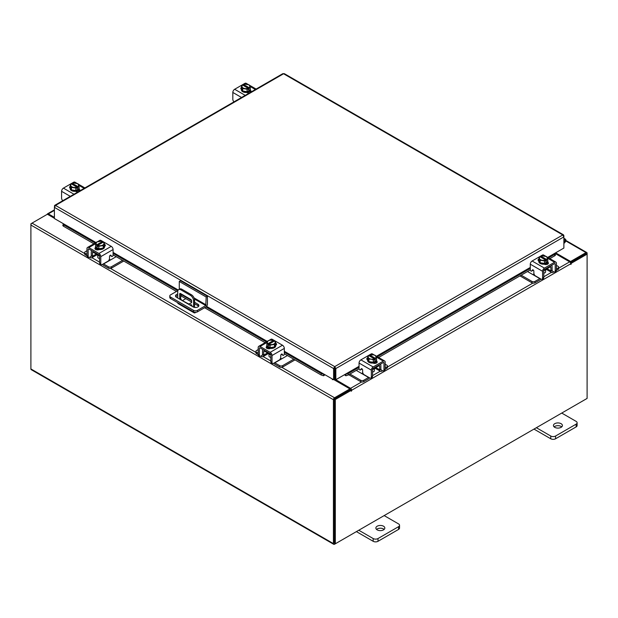 <?xml version="1.0" encoding="UTF-8"?>
<svg xmlns="http://www.w3.org/2000/svg" width="618" height="618" viewBox="0 0 618 618"><rect width="100%" height="100%" fill="white"/><g stroke="black" fill="none" stroke-linecap="round" stroke-linejoin="round"><path stroke-width="0.93" d="M563.879 240.58A1.12 0.649 -60 0 1 564.86 240.147A1.12 0.649 -60 0 1 565.045 240.371A1.12 0.649 -60 0 1 564.566 241.816L563.879 242.511M563.879 239.591A2.24 1.298 -60 0 1 565.416 239.174A2.24 1.298 -60 0 1 565.787 239.629A2.24 1.298 -60 0 1 564.837 242.519L563.879 243.484M383.515 526.204A4.488 2.588 0 0 0 378.633 525.648A4.488 2.588 0 0 0 375.86 528.035A4.488 2.588 0 0 0 377.173 529.865A4.488 2.588 0 0 0 382.063 530.429A4.488 2.588 0 0 0 384.829 528.035A4.488 2.588 0 0 0 383.515 526.204M384.149 529.41A4.488 2.588 0 0 0 383.515 528.962A4.488 2.588 0 0 0 376.547 529.41M358.788 530.236L373.179 538.548A3.407 1.97 0 0 0 378 538.548L398.548 526.683A3.407 1.97 0 0 0 399.545 525.292A3.407 1.97 0 0 0 398.548 523.902L384.157 515.59M378 538.548L378 541.298L398.548 529.433L398.548 526.683M356.401 531.611L373.179 541.298L373.179 538.548M399.545 525.292L399.545 528.042A3.407 1.97 180 0 1 398.548 529.433M378 541.298A3.407 1.97 180 0 1 373.179 541.298M179.282 289.263L179.282 281.468L180.556 280.742L207.439 296.261L207.439 304.172A2.333 1.344 120 0 1 205.794 307.03L197.497 311.82A2.796 1.615 180 0 1 193.542 311.82L170.607 298.579A2.796 1.615 180 0 1 169.788 297.436L169.788 295.968A2.796 1.615 0 0 0 170.607 297.111L193.542 310.352A2.796 1.615 0 0 0 197.497 310.352L205.794 305.562L194.431 299.004M169.788 295.968A2.796 1.615 0 0 1 170.607 294.832L177.884 290.63M207.439 296.261L206.173 296.995L205.794 305.562M179.282 281.468L206.173 296.995M191.603 302.001L181.244 296.022A3.36 1.939 0 0 0 180.719 295.775M177.721 295.566A3.36 1.939 0 0 0 175.751 296.663M198.633 306.273A3.36 1.939 0 0 0 197.899 305.632L194.593 303.724M177.721 294.098A3.36 1.939 0 0 0 175.504 295.929A3.36 1.939 0 0 0 176.485 297.297L193.14 306.914A3.36 1.939 0 0 0 196.81 307.339A3.36 1.939 0 0 0 198.88 305.539A3.36 1.939 0 0 0 197.899 304.172L194.593 302.264M191.557 300.51L181.244 294.554A3.36 1.939 0 0 0 180.719 294.307M191.989 306.25A1.12 0.649 -120 0 0 191.209 304.728A1.12 0.649 -120 0 0 190.645 304.674A1.12 0.649 -120 0 0 190.429 305.346M191.48 304.937A1.12 0.649 -120 0 0 191.951 305.763M195.968 312.268L195.226 312.7A2.333 1.344 120 0 1 194.06 312.816A2.333 1.344 120 0 1 193.581 311.843M193.581 307.131L193.581 300.835A4.488 2.588 -120 0 0 190.406 295.342L180.896 289.85A4.488 2.588 -120 0 0 178.656 289.626A4.488 2.588 -120 0 0 177.721 291.681L177.721 298.015M185.809 298.656L182.681 300.464M194.06 312.816L178.208 303.662A2.333 1.344 -60 0 1 177.729 302.689M190.406 295.342L191.425 294.755L181.908 289.263L180.896 289.85M194.593 307.409L194.593 300.248L193.581 300.835M179.714 299.166A1.112 0.641 60 0 1 179.707 299.004L179.707 293.967A1.112 0.641 60 0 1 179.931 293.457A1.112 0.641 60 0 1 180.487 293.511L190.815 299.475A1.112 0.641 60 0 1 191.603 300.835L191.603 302.666L188.529 304.249M191.603 302.604L188.845 304.017L181.144 299.985M179.707 299.004L180.719 298.417L180.719 293.643M180.719 298.417A1.112 0.641 -120 0 0 181.507 299.784M178.656 289.626L179.668 289.039A4.488 2.588 60 0 1 181.908 289.263M191.425 294.755A4.488 2.588 60 0 1 194.593 300.248M561.098 423.685A4.488 2.588 0 0 0 556.208 423.121A4.488 2.588 0 0 0 553.442 425.516A4.488 2.588 0 0 0 554.755 427.347A4.488 2.588 0 0 0 559.638 427.903A4.488 2.588 0 0 0 562.411 425.516A4.488 2.588 0 0 0 561.098 423.685M561.723 426.891A4.488 2.588 0 0 0 561.098 426.435A4.488 2.588 0 0 0 554.122 426.891M536.362 427.71L550.754 436.022A3.407 1.97 0 0 0 555.574 436.022L576.123 424.157A3.407 1.97 0 0 0 577.119 422.766A3.407 1.97 0 0 0 576.123 421.376L561.731 413.063M555.574 436.022L555.574 438.772L576.123 426.914L576.123 424.157M533.983 429.093L550.754 438.772L550.754 436.022M577.119 422.766L577.119 425.524A3.407 1.97 180 0 1 576.123 426.914M555.574 438.772A3.407 1.97 180 0 1 550.754 438.772M267.764 353.048A3.577 2.063 -0 0 0 268.73 354.068A3.577 2.063 -0 0 0 270.491 354.624M258.193 349.579L256.54 350.53A2.155 1.244 -0 0 0 255.914 351.41A2.155 1.244 -0 0 0 256.54 352.283L256.54 353.681L258.208 354.639M260.781 356.123L261.36 356.462A3.322 1.916 -120 0 0 263.021 356.625A3.322 1.916 -120 0 0 263.708 355.103L267.517 352.909M264.535 350.452L264.535 351.186L263.708 351.665L263.708 355.103M263.708 351.665A1.437 0.827 60 0 1 264.01 351.009A1.437 0.827 60 0 1 264.535 350.985M263.052 349.603A3.136 1.815 -120 0 0 262.503 350.97L262.503 354.408A1.615 0.935 60 0 1 262.171 355.149M256.54 352.283L258.193 353.241M256.54 353.681A2.155 1.244 180 0 1 255.914 352.801L255.914 351.41M280.387 358.394L281.908 358.734L274.809 362.836L279.63 365.617A2.155 1.244 -0 0 0 282.673 365.617L293.782 359.197M281.908 358.734L287.44 355.535M282.673 365.617L282.673 367.007L294.987 359.9M273.697 363.253A3.322 1.916 -120 0 0 274.809 364.226L279.63 367.007L279.63 365.617M282.673 367.007A2.155 1.244 180 0 1 279.63 367.007M264.535 351.186L270.815 354.809L270.815 361.7L272.02 362.395L272.02 355.512A2.603 1.499 -120 0 0 270.182 352.322L260.031 346.466A2.603 1.499 -120 0 0 258.733 346.335A2.603 1.499 -120 0 0 258.193 347.525L258.193 354.408L259.398 355.103L259.398 348.22A0.896 0.518 60 0 1 260.031 347.857L270.182 353.712A0.896 0.518 60 0 1 270.815 354.809M275.605 344.489A4.488 2.588 180 0 1 275.744 345.107L275.744 345.841A4.488 2.588 180 0 1 272.971 348.235A4.488 2.588 180 0 1 268.088 347.671A4.488 2.588 180 0 1 266.775 345.841L266.775 345.107A4.488 2.588 180 0 1 266.883 344.543M270.02 347.602A4.488 2.588 180 0 1 268.088 346.937A4.488 2.588 180 0 1 266.945 345.825M266.883 345.678A4.488 2.588 180 0 1 266.775 345.107M275.744 345.107A4.488 2.588 180 0 1 274.485 346.907M274.369 346.976A4.488 2.588 180 0 1 270.174 347.625M270.275 348.452A2.333 1.344 180 0 1 269.819 348.297M266.806 348.274A4.488 2.588 180 0 1 266.775 347.965L266.775 347.772M267.416 348.567A4.488 2.588 180 0 1 266.852 347.718M269.015 354.222L269.015 356.092A2.24 1.298 -0 0 0 269.672 357.011A2.24 1.298 -0 0 0 270.815 357.366M270.081 347.633L270.081 345.138L268.954 344.226L268.954 345.686L268.003 345.13L268.003 343.678L266.883 343.291L266.883 345.786L270.081 347.633A4.527 2.619 -0 0 0 270.089 347.633L274.462 346.961L275.628 344.435L275.628 341.932L274.462 344.458L270.089 345.138L270.089 347.633M274.462 346.961L274.462 344.458M273.558 341.545L273.558 340.472L270.043 340.17L268.05 340.757L266.883 343.284A4.527 2.619 180 0 1 266.883 343.284L266.883 345.786M272.075 344.543A3.932 2.271 180 0 1 268.992 344.18L274.469 341.02L275.628 341.932M274.995 343.029A3.932 2.271 180 0 1 272.468 344.481M268.003 343.678L268.042 343.631A3.932 2.271 180 0 1 267.416 341.854M273.558 340.472L268.042 343.631M268.003 345.13L268.954 344.581M267.517 341.623A3.932 2.271 180 0 1 270.043 340.17M270.437 340.109A3.932 2.271 180 0 1 273.519 340.472M274.469 341.02A3.932 2.271 180 0 1 275.095 342.797M266.489 348.011A2.518 1.452 180 0 1 266.922 347.679L267.563 347.308M270.414 348.382A2.518 1.452 180 0 1 266.922 348.343A2.518 1.452 180 0 1 266.18 347.316A2.518 1.452 180 0 1 266.852 346.327M272.02 362.395A2.24 1.298 120 0 0 272.484 363.423A2.24 1.298 120 0 0 273.604 363.307L279.158 360.101A2.24 1.298 120 0 0 280.742 357.351L280.742 355.435A1.074 0.618 -60 0 1 281.507 354.114A1.074 0.618 -60 0 1 282.04 354.06A1.074 0.618 -60 0 1 282.163 354.176L281.885 354.014M272.484 363.423L271.279 362.72A2.24 1.298 -60 0 1 270.815 361.7M281.978 354.686A1.074 0.618 -60 0 1 281.816 354.639A1.074 0.618 -60 0 1 281.692 354.523L281.437 354.16M259.398 355.103A2.24 1.298 120 0 0 259.861 356.13A2.24 1.298 120 0 0 260.981 356.022L263.708 354.446M270.182 352.322L282.48 345.223L272.337 339.359L271.14 340.047M282.48 345.223A2.603 1.499 60 0 1 284.319 348.405L284.319 353.959A1.074 0.618 -60 0 1 283.847 355.041A1.074 0.618 -60 0 1 283.021 355.335A1.074 0.618 -60 0 1 282.897 355.219L282.163 354.176M268.93 340.448L271.032 339.236A2.603 1.499 60 0 1 272.337 339.359M275.628 343.106A2.518 1.452 180 0 1 276.563 344.234A2.518 1.452 180 0 1 275.821 345.261L275.744 345.308M259.861 356.13L258.656 355.435A2.24 1.298 -60 0 1 258.193 354.408M275.613 344.489A2.518 1.452 180 0 1 276.254 344.929M544.11 270.414A3.577 2.063 0 0 0 545.879 269.857A3.577 2.063 0 0 0 546.837 268.838M521.167 275.188L531.928 281.399A2.155 1.244 0 0 0 534.972 281.399L534.972 282.789L539.792 280.008A3.322 1.916 120 0 0 540.904 279.042M539.97 278.502A1.615 0.935 -60 0 1 539.792 278.618L532.693 274.516L534.215 274.183M534.972 281.399L539.792 278.618M534.972 282.789A2.155 1.244 180 0 1 531.928 282.789L531.928 281.399M519.962 275.883L531.928 282.789M556.409 269.023L558.062 268.073A2.155 1.244 0 0 0 558.687 267.192A2.155 1.244 0 0 0 558.062 266.312L556.409 265.361M547.085 268.691L550.893 270.893L550.893 267.447L550.066 266.976L550.066 266.242M550.893 270.893A3.322 1.916 120 0 0 551.58 272.407A3.322 1.916 120 0 0 553.241 272.244L553.821 271.912M556.393 270.421L558.062 269.463L558.062 268.073M552.43 270.931A1.615 0.935 -60 0 1 552.098 270.197L552.098 266.752A3.136 1.815 120 0 0 551.55 265.385M550.066 266.775A1.437 0.827 -60 0 1 550.592 266.791A1.437 0.827 -60 0 1 550.893 267.447M558.687 267.192L558.687 268.583A2.155 1.244 180 0 1 558.062 269.463M527.509 271.526L532.693 274.516M550.893 270.236L553.62 271.804A2.24 1.298 -120 0 0 554.74 271.92A2.24 1.298 -120 0 0 555.203 270.893L556.409 270.197L556.409 263.314A2.603 1.499 120 0 0 555.868 262.125A2.603 1.499 120 0 0 554.57 262.248L544.427 268.112A2.603 1.499 120 0 0 542.581 271.294L542.581 278.177L543.786 277.482L543.786 270.599L550.066 266.976M547.718 260.325A4.488 2.588 180 0 1 547.826 260.896L547.826 261.63A4.488 2.588 180 0 1 546.513 263.461A4.488 2.588 180 0 1 541.631 264.017A4.488 2.588 180 0 1 538.857 261.63L538.857 260.896A4.488 2.588 180 0 1 538.996 260.271M547.656 261.607A4.488 2.588 180 0 1 546.513 262.727A4.488 2.588 180 0 1 544.582 263.384M544.427 263.407A4.488 2.588 180 0 1 540.232 262.758M540.117 262.696A4.488 2.588 180 0 1 538.857 260.896M547.826 260.896A4.488 2.588 180 0 1 547.718 261.46M547.826 263.562L547.826 263.755A4.488 2.588 180 0 1 547.795 264.064M544.782 264.079A2.333 1.344 180 0 1 544.327 264.241M547.749 263.507A4.488 2.588 180 0 1 547.185 264.357M543.786 273.148A2.24 1.298 0 0 0 544.929 272.793A2.24 1.298 0 0 0 545.586 271.881L545.586 270.004M547.718 261.576A4.527 2.619 0 0 0 547.718 261.569L547.718 259.073L547.718 261.569L544.52 263.423A4.527 2.619 0 0 1 544.512 263.423L544.512 260.92L540.14 260.248L540.14 262.743L544.512 263.423M540.14 260.248L538.973 257.721L538.973 260.217L540.14 262.743M547.185 257.636A3.932 2.271 180 0 1 546.559 259.421L547.718 259.073L546.551 256.547L542.171 255.867L541.044 256.261L541.044 257.335M546.598 259.467L546.598 260.92L545.648 261.468L545.648 260.016L544.52 260.92L544.52 263.423M538.973 257.714A4.527 2.619 0 0 0 538.973 257.721L540.132 256.81L545.609 259.969A3.932 2.271 180 0 1 542.527 260.332M544.558 255.952A3.932 2.271 180 0 1 547.085 257.412M545.648 260.371L546.598 260.92M546.559 259.421L541.044 256.261M542.133 260.271A3.932 2.271 180 0 1 539.607 258.811M539.506 258.587A3.932 2.271 180 0 1 540.132 256.81M541.082 256.261A3.932 2.271 180 0 1 544.164 255.891M547.749 262.117A2.518 1.452 180 0 1 548.421 263.106A2.518 1.452 180 0 1 547.687 264.133A2.518 1.452 180 0 1 544.188 264.172M533.164 269.942L531.704 271.008A1.074 0.618 60 0 1 531.58 271.117A1.074 0.618 60 0 1 531.04 271.063A1.074 0.618 60 0 1 530.283 269.749L530.283 264.187A2.603 1.499 -60 0 1 532.121 261.005L544.427 268.112M543.786 270.599A0.896 0.518 -60 0 1 544.427 269.502L554.57 263.639A0.896 0.518 -60 0 1 555.203 264.01L555.203 270.893M543.786 277.482A2.24 1.298 60 0 1 543.322 278.509L542.117 279.205A2.24 1.298 -120 0 0 542.581 278.177M543.461 255.837L542.264 255.149L532.121 261.005M542.264 255.149A2.603 1.499 -60 0 1 543.57 255.018L545.671 256.231M538.857 261.097L538.78 261.051A2.518 1.452 180 0 1 538.039 260.024A2.518 1.452 180 0 1 538.973 258.888M531.704 271.008L532.438 269.958A1.074 0.618 60 0 1 532.561 269.842A1.074 0.618 60 0 1 533.388 270.136A1.074 0.618 60 0 1 533.859 271.217L533.859 273.141A2.24 1.298 -120 0 0 535.443 275.883L540.997 279.097A2.24 1.298 -120 0 0 542.117 279.205M556.409 270.197A2.24 1.298 60 0 1 555.945 271.225L554.74 271.92M547.038 263.098L547.687 263.469A2.518 1.452 180 0 1 548.112 263.801M538.348 260.719A2.518 1.452 180 0 1 538.989 260.271M372.878 369.27A3.577 2.063 0 0 0 374.639 368.714A3.577 2.063 0 0 0 375.605 367.695M349.935 374.044L360.696 380.263A2.155 1.244 0 0 0 363.739 380.263L363.739 381.654L368.56 378.873A3.322 1.916 120 0 0 369.672 377.899M368.737 377.359A1.615 0.935 -60 0 1 368.56 377.474L361.46 373.38L362.982 373.04M363.739 380.263L368.56 377.474M363.739 381.654A2.155 1.244 180 0 1 360.696 381.654L360.696 380.263M348.73 374.74L360.696 381.654M385.176 367.888L386.822 366.93A2.155 1.244 0 0 0 387.455 366.057A2.155 1.244 0 0 0 386.822 365.176L385.176 364.226M375.852 367.555L379.661 369.749L379.661 366.312L378.834 365.833L378.834 365.099M379.661 369.749A3.322 1.916 120 0 0 380.348 371.271A3.322 1.916 120 0 0 382.009 371.109L382.588 370.769M385.161 369.286L386.822 368.32L386.822 366.93M381.198 369.796A1.615 0.935 -60 0 1 380.866 369.054L380.866 365.617A3.136 1.815 120 0 0 380.317 364.249M378.834 365.632A1.437 0.827 -60 0 1 379.359 365.655A1.437 0.827 -60 0 1 379.661 366.312M387.455 366.057L387.455 367.447A2.155 1.244 180 0 1 386.822 368.32M356.277 370.383L361.46 373.38M379.661 369.093L382.387 370.669A2.24 1.298 -120 0 0 383.508 370.777A2.24 1.298 -120 0 0 383.971 369.749L385.176 369.054L385.176 362.171A2.603 1.499 120 0 0 384.635 360.982A2.603 1.499 120 0 0 383.338 361.113L373.187 366.968A2.603 1.499 120 0 0 371.348 370.151L371.348 377.042L372.554 376.347L372.554 369.456L378.834 365.833M376.486 359.189A4.488 2.588 180 0 1 376.594 359.753L376.594 360.487A4.488 2.588 180 0 1 375.281 362.318A4.488 2.588 180 0 1 370.398 362.882A4.488 2.588 180 0 1 367.625 360.487L367.625 359.753A4.488 2.588 180 0 1 367.756 359.128A2.518 1.452 180 0 0 367.115 359.576M376.424 360.472A4.488 2.588 180 0 1 375.281 361.584A4.488 2.588 180 0 1 373.349 362.241M373.195 362.272A4.488 2.588 180 0 1 369 361.615M368.884 361.553A4.488 2.588 180 0 1 367.625 359.753M376.594 359.753A4.488 2.588 180 0 1 376.486 360.325M376.594 362.418L376.594 362.611A4.488 2.588 180 0 1 376.563 362.921M373.542 362.944A2.333 1.344 180 0 1 373.094 363.098M376.516 362.364A4.488 2.588 180 0 1 375.953 363.214M372.554 372.013A2.24 1.298 0 0 0 373.697 371.657A2.24 1.298 0 0 0 374.353 370.738L374.353 368.869M376.486 360.433L376.486 357.938L376.486 360.433L373.287 362.279A4.527 2.619 0 0 0 373.287 362.279L373.28 359.784L373.287 362.279L368.907 361.607L367.733 359.081L367.733 356.578L368.9 355.667L374.369 358.826A3.932 2.271 180 0 1 371.294 359.189L368.907 359.104L368.907 361.607M375.953 356.501A3.932 2.271 180 0 1 375.327 358.278L376.486 357.938A4.527 2.619 0 0 0 376.486 357.93L375.311 355.404L373.326 354.817L369.811 355.118L369.811 356.192M375.365 358.324L375.365 359.776L374.408 360.333L374.408 358.873L373.287 359.784L371.294 359.189M367.741 356.578A4.527 2.619 0 0 0 367.733 356.578L368.907 359.104M373.326 354.817A3.932 2.271 180 0 1 375.844 356.269M374.408 359.228L375.365 359.776M375.327 358.278L369.811 355.118M370.9 359.128A3.932 2.271 180 0 1 368.374 357.675M368.266 357.443A3.932 2.271 180 0 1 368.9 355.667M369.85 355.118A3.932 2.271 180 0 1 372.932 354.755M376.516 360.974A2.518 1.452 180 0 1 377.189 361.963A2.518 1.452 180 0 1 376.447 362.99A2.518 1.452 180 0 1 372.955 363.029M361.932 368.799L360.464 369.865A1.074 0.618 60 0 1 360.348 369.981A1.074 0.618 60 0 1 359.807 369.927A1.074 0.618 60 0 1 359.05 368.606L359.05 363.052A2.603 1.499 -60 0 1 360.889 359.869L373.187 366.968M372.554 369.456A0.896 0.518 -60 0 1 373.187 368.359L383.338 362.503A0.896 0.518 -60 0 1 383.971 362.866L383.971 369.749M372.554 376.347A2.24 1.298 60 0 1 372.09 377.366L370.885 378.061A2.24 1.298 -120 0 0 371.348 377.042M372.221 354.693L371.032 354.006L360.889 359.869M371.032 354.006A2.603 1.499 -60 0 1 372.337 353.882L374.438 355.095M367.625 359.954L367.548 359.908A2.518 1.452 180 0 1 366.806 358.88A2.518 1.452 180 0 1 367.733 357.752M360.464 369.865L361.206 368.822A1.074 0.618 60 0 1 361.321 368.707A1.074 0.618 60 0 1 362.156 368.992A1.074 0.618 60 0 1 362.627 370.082L362.627 371.997A2.24 1.298 -120 0 0 364.211 374.747L369.765 377.953A2.24 1.298 -120 0 0 370.885 378.061M385.176 369.054A2.24 1.298 60 0 1 384.713 370.082L383.508 370.777M375.806 361.955L376.447 362.326A2.518 1.452 180 0 1 376.88 362.658M250.267 88.59A4.488 2.588 180 0 1 250.375 89.162L250.375 89.896A4.488 2.588 180 0 1 249.062 91.727A4.488 2.588 180 0 1 244.172 92.283A4.488 2.588 180 0 1 241.406 89.896L241.406 89.162A4.488 2.588 180 0 1 241.538 88.536M250.375 89.162A4.488 2.588 180 0 1 250.267 89.726M250.197 89.873A4.488 2.588 180 0 1 249.062 90.993A4.488 2.588 180 0 1 247.13 91.649M246.968 91.673A4.488 2.588 180 0 1 242.774 91.024M242.665 90.962A4.488 2.588 180 0 1 241.406 89.162M247.324 92.345A2.333 1.344 180 0 1 246.852 92.507M250.375 91.812L250.375 92.012A4.488 2.588 180 0 1 250.313 92.422M250.29 91.765A4.488 2.588 180 0 1 249.402 92.893M250.259 89.842A4.527 2.619 0 0 0 250.267 89.834L250.259 87.339L250.267 89.834L247.061 91.688L247.061 89.185L247.061 91.688L242.689 91.008L242.689 88.513L241.514 85.987L241.514 88.482L242.689 91.008M241.514 85.979A4.527 2.619 0 0 0 241.514 85.987L242.673 85.075L248.189 88.281L247.061 89.185L242.689 88.513M243.592 85.601L243.592 84.527L244.713 84.133L249.093 84.813L250.267 87.339L249.139 87.733L249.139 89.185L248.189 89.734L248.189 88.281M242.047 86.852A3.932 2.271 180 0 1 242.673 85.075M244.674 88.536A3.932 2.271 180 0 1 242.156 87.076M243.592 84.527L243.631 84.519A3.932 2.271 180 0 1 246.706 84.156M249.139 87.733L243.631 84.519M248.189 88.637L249.139 89.185M247.1 84.218A3.932 2.271 180 0 1 249.626 85.678M249.734 85.902A3.932 2.271 180 0 1 249.1 87.679M248.15 88.235A3.932 2.271 180 0 1 245.068 88.598M241.406 89.355A2.518 1.452 180 0 1 240.811 88.42A2.518 1.452 180 0 1 241.514 87.408M250.29 90.375L250.452 90.467A2.518 1.452 180 0 1 251.194 91.503A2.518 1.452 180 0 1 251.032 92.012M249.556 92.862A2.518 1.452 180 0 1 246.891 92.53L246.729 92.437M234.037 101.823A2.24 1.298 -120 0 1 232.824 99.336L232.824 92.453A2.603 1.499 -60 0 1 234.662 89.27L244.813 83.415A2.603 1.499 -60 0 1 246.111 83.283L248.212 84.496M249.587 91.356L250.452 91.866A2.518 1.452 180 0 1 250.823 92.128M79.027 187.455A4.488 2.588 180 0 1 79.143 188.019L79.143 188.753A4.488 2.588 180 0 1 77.829 190.583A4.488 2.588 180 0 1 72.939 191.147A4.488 2.588 180 0 1 70.174 188.753L70.174 188.019A4.488 2.588 180 0 1 70.305 187.393M79.143 188.019A4.488 2.588 180 0 1 79.027 188.59M78.965 188.737A4.488 2.588 180 0 1 77.829 189.85A4.488 2.588 180 0 1 75.89 190.506M75.736 190.537A4.488 2.588 180 0 1 71.541 189.881M71.425 189.819A4.488 2.588 180 0 1 70.174 188.019M76.091 191.209A2.333 1.344 180 0 1 75.62 191.371M79.143 190.676L79.143 190.877A4.488 2.588 180 0 1 79.081 191.286M79.058 190.63A4.488 2.588 180 0 1 78.169 191.75M79.027 188.699L79.027 186.203L79.027 188.699L75.829 190.545L75.829 188.05L75.829 190.545L71.449 189.873L71.449 187.37L70.282 184.844L70.282 187.347L71.449 189.873M70.282 184.844L71.441 183.932L76.956 187.138L75.829 188.05L71.449 187.37M72.352 184.458L72.352 183.384L73.48 182.998A4.527 2.619 180 0 1 73.488 182.998L77.86 183.67L79.027 186.196L77.907 186.59L77.907 188.042L76.956 188.59L76.956 187.138M70.815 185.709A3.932 2.271 180 0 1 71.441 183.932M73.442 187.393A3.932 2.271 180 0 1 70.915 185.941M72.352 183.384L72.391 183.384A3.932 2.271 180 0 1 75.473 183.021M77.907 186.59L72.391 183.384M76.956 187.493L77.907 188.042M75.867 183.082A3.932 2.271 180 0 1 78.393 184.535M78.494 184.767A3.932 2.271 180 0 1 77.868 186.543M76.918 187.092A3.932 2.271 180 0 1 73.836 187.455M70.174 188.212A2.518 1.452 180 0 1 69.579 187.277A2.518 1.452 180 0 1 70.282 186.273M79.058 189.239L79.22 189.332A2.518 1.452 180 0 1 79.961 190.359A2.518 1.452 180 0 1 79.799 190.869M78.324 191.719A2.518 1.452 180 0 1 75.659 191.387L75.496 191.294M62.804 200.68A2.24 1.298 -120 0 1 61.591 198.2L61.591 191.317A2.603 1.499 -60 0 1 63.43 188.127L73.573 182.271A2.603 1.499 -60 0 1 74.878 182.14L76.98 183.361M78.347 190.22L79.22 190.723A2.518 1.452 180 0 1 79.591 190.993M563.554 235.775L563.562 234.871L562.782 234.956L563.879 236.887L563.879 248.057L547.695 257.397M334.717 367.725L334.717 366.628L335.837 368.544L334.531 367.996L334.531 379.166L333.589 379.715L284.319 351.271M96.022 242.557L54.407 218.533L54.407 207.362L55.504 205.431L334.717 366.628L333.589 368.544L334.531 367.996M333.589 379.715L333.589 368.544L54.407 207.362L54.732 206.25M563.879 235.589L563.879 236.887L335.837 368.544L335.837 379.715L345.354 374.222L347.949 373.697L348.421 374.917L346.057 375.752L345.578 374.523M334.894 367.996L334.894 379.166L335.837 379.715M334.717 366.628L562.782 234.956L283.569 73.758L55.504 205.431L54.724 205.346L282.781 73.681L284.365 73.681L563.562 234.871M54.724 205.346L54.407 206.064M63.924 224.025L63.291 224.411L63.863 224.967L63.391 226.188L62.82 225.632L63.167 224.357M284.319 351.719L323.824 374.523L323.376 375.752L321.005 374.917L321.484 373.697L324.071 374.222M323.376 375.752A1.576 0.912 120 0 0 324.774 374.624M321.005 374.917L284.319 353.735M265.114 342.65L204.604 307.718M176.447 291.457L113.086 254.879M93.882 243.786L63.391 226.188M321.484 373.697L284.319 352.245M266.412 341.901L205.894 306.968M177.745 290.707L113.086 253.38M95.172 243.044L63.863 224.967M344.651 374.624A1.576 0.912 -120 0 0 346.057 375.752M554.995 253.944L555.466 255.164L554.894 255.713L554.423 254.492L554.995 253.944L554.361 253.55M554.894 255.713L549.835 258.633M530.29 269.919L378.602 357.498M359.058 368.776L348.421 374.917M554.423 254.492L548.537 257.884M530.283 268.428L377.304 356.748M359.05 367.293L347.949 373.697M63.6 223.84L63.167 224.087M54.407 218.285L47.393 214.237L32.012 223.121A1.576 0.912 -60 0 0 30.9 225.045L30.9 368.938A1.576 0.912 -60 0 0 31.224 369.657L333.743 544.319A1.576 0.912 120 0 0 334.531 544.242L585.988 399.066A1.576 0.912 120 0 0 585.995 399.058M333.743 544.319A1.576 0.912 120 0 1 333.419 543.601L333.419 399.707A1.576 0.912 120 0 1 334.531 397.776L349.912 388.9L333.797 379.591M332.816 379.267L332.291 379.653L333.287 379.537M95.628 242.781L63.808 223.955M334.531 398.873L349.912 389.989L349.912 388.9M555.613 252.824L570.607 261.484L585.988 252.6A1.576 0.912 120 0 1 586.776 252.523L565.872 240.456M570.213 262.349L586.103 253.681M570.607 261.484L570.607 262.573M334.415 543.16L334.369 399.158M586.776 252.523A1.576 0.912 120 0 1 587.1 253.241L587.1 254.145L571.233 263.307L570.561 262.913M54.407 217.374L48.351 213.874A1.576 0.912 -120 0 0 47.563 213.797A1.576 0.912 -120 0 0 47.254 214.322M31.224 223.948L32.005 223.121L84.681 253.527M333.419 399.707L30.9 225.045L30.9 223.762M351.178 390.352L335.319 399.514L334.369 398.965L350.236 389.803L351.178 390.352L351.248 391.248L351.657 390.267A1.576 0.912 -120 0 0 350.545 388.343L335.45 379.483M350.707 390.082L349.912 389.077M554.825 253.28L569.649 261.847A1.576 0.912 60 0 1 570.762 263.77L570.831 264.473L571.233 263.307M335.319 399.514L335.319 543.786L587.1 398.425L587.1 254.145L586.15 253.596L570.437 262.673M334.369 398.965L334.369 543.237L335.319 543.786M334.307 379.297A1.576 0.912 -120 0 0 334.763 380.147M96.524 254.191A3.577 2.063 -0 0 0 97.489 255.211A3.577 2.063 -0 0 0 99.259 255.767M86.96 250.715L85.307 251.665A2.155 1.244 -0 0 0 84.681 252.546A2.155 1.244 -0 0 0 85.307 253.426L85.307 254.817L86.968 255.775M89.548 257.266L90.128 257.598A3.322 1.916 -120 0 0 91.788 257.768A3.322 1.916 -120 0 0 92.476 256.246L96.284 254.044M93.303 251.596L93.303 252.329L92.476 252.801L92.476 256.246M92.476 252.801A1.437 0.827 60 0 1 92.77 252.144A1.437 0.827 60 0 1 93.303 252.129M91.819 250.738A3.136 1.815 -120 0 0 91.271 252.105L91.271 255.551A1.615 0.935 60 0 1 90.939 256.292M85.307 253.426L86.96 254.377M85.307 254.817A2.155 1.244 180 0 1 84.681 253.936L84.681 252.546M109.154 259.537L110.676 259.869L103.577 263.971L108.397 266.752A2.155 1.244 -0 0 0 111.441 266.752L122.549 260.34M110.676 259.869L116.207 256.679M111.441 266.752L111.441 268.142L123.754 261.035M102.457 264.396A3.322 1.916 -120 0 0 103.577 265.361L108.397 268.142L108.397 266.752M111.441 268.142A2.155 1.244 180 0 1 108.397 268.142M93.303 252.329L99.575 255.952L99.575 262.835L100.78 263.531L100.78 256.648A2.603 1.499 -120 0 0 98.942 253.465L88.799 247.602A2.603 1.499 -120 0 0 87.493 247.478A2.603 1.499 -120 0 0 86.96 248.668L86.96 255.551L88.165 256.246L88.165 249.363A0.896 0.518 60 0 1 88.799 248.992L98.942 254.855A0.896 0.518 60 0 1 99.575 255.952M105.021 246.072A2.518 1.452 180 0 0 104.372 245.624A4.488 2.588 180 0 1 104.504 246.25L104.504 246.984A4.488 2.588 180 0 1 101.738 249.371A4.488 2.588 180 0 1 96.848 248.815A4.488 2.588 180 0 1 95.535 246.984L95.535 246.25A4.488 2.588 180 0 1 95.643 245.678M98.78 248.737A4.488 2.588 180 0 1 96.848 248.081A4.488 2.588 180 0 1 95.713 246.968M95.643 246.814A4.488 2.588 180 0 1 95.535 246.25M104.504 246.25A4.488 2.588 180 0 1 103.252 248.05M103.136 248.112A4.488 2.588 180 0 1 98.942 248.76M99.042 249.595A2.333 1.344 180 0 1 98.586 249.433M95.574 249.417A4.488 2.588 180 0 1 95.535 249.108L95.535 248.915M96.184 249.711A4.488 2.588 180 0 1 95.62 248.861M97.783 255.358L97.783 257.235A2.24 1.298 -0 0 0 98.44 258.146A2.24 1.298 -0 0 0 99.575 258.502M98.849 248.776L103.221 248.096L104.396 245.57L104.396 243.075L103.221 245.601L98.849 246.273L98.849 248.776L98.849 246.273L97.721 245.369L97.721 246.821L96.771 246.273L96.771 244.821L95.651 244.427L95.651 246.93L98.849 248.776M95.643 246.922A4.527 2.619 -0 0 0 95.651 246.93L95.643 244.427L96.817 241.901L101.19 241.221L102.325 241.615L102.325 242.689M103.221 248.096L103.221 245.601M100.842 245.686A3.932 2.271 180 0 1 97.76 245.323L103.237 242.163L104.396 243.075M103.762 244.164A3.932 2.271 180 0 1 101.236 245.624M96.771 244.821L96.81 244.774A3.932 2.271 180 0 1 96.184 242.99M102.325 241.615L96.81 244.774M96.771 246.273L97.721 245.725M96.284 242.766A3.932 2.271 180 0 1 98.81 241.306M99.204 241.252A3.932 2.271 180 0 1 102.287 241.615M103.237 242.163A3.932 2.271 180 0 1 103.863 243.94M95.257 249.154A2.518 1.452 180 0 1 95.682 248.822L96.331 248.451M99.181 249.525A2.518 1.452 180 0 1 95.682 249.487A2.518 1.452 180 0 1 94.948 248.459A2.518 1.452 180 0 1 95.62 247.47M100.78 263.531A2.24 1.298 120 0 0 101.252 264.558A2.24 1.298 120 0 0 102.372 264.45L107.926 261.236A2.24 1.298 120 0 0 109.51 258.494L109.51 256.57A1.074 0.618 -60 0 1 110.274 255.249A1.074 0.618 -60 0 1 110.807 255.203A1.074 0.618 -60 0 1 110.931 255.311L110.653 255.149M101.252 264.558L100.046 263.863A2.24 1.298 -60 0 1 99.575 262.835M110.738 255.821A1.074 0.618 -60 0 1 110.583 255.775A1.074 0.618 -60 0 1 110.46 255.667L110.205 255.296M88.165 256.246A2.24 1.298 120 0 0 88.629 257.273A2.24 1.298 120 0 0 89.749 257.158L92.476 255.589M98.942 253.465L111.248 246.358L101.097 240.502L99.907 241.19M111.248 246.358A2.603 1.499 60 0 1 113.086 249.541L113.086 255.103A1.074 0.618 -60 0 1 112.615 256.184A1.074 0.618 -60 0 1 111.788 256.47A1.074 0.618 -60 0 1 111.665 256.362L110.931 255.311M97.698 241.584L99.799 240.371A2.603 1.499 60 0 1 101.097 240.502M104.396 244.249A2.518 1.452 180 0 1 105.33 245.377A2.518 1.452 180 0 1 104.589 246.404L104.504 246.451M88.629 257.273L87.424 256.578A2.24 1.298 -60 0 1 86.96 255.551M564.566 241.816L563.879 241.422M193.542 311.82L193.542 310.352M170.607 297.111L170.607 298.579M197.497 310.352L197.497 311.82M194.06 297.915L206.173 304.906M181.244 296.022L181.244 294.554M197.899 305.632L197.899 304.172M180.487 293.511L179.707 293.967M266.922 346.497L266.922 347.679M260.031 347.857L259.398 348.22M267.223 342.31L260.031 346.466M281.692 354.523L282.897 355.219M284.319 348.405L272.02 355.512M555.203 264.01L554.57 263.639M554.57 262.248L547.378 258.1M542.581 271.294L530.283 264.187M547.687 262.287L547.687 263.469M383.971 362.866L383.338 362.503M383.338 361.113L376.146 356.957M371.348 370.151L359.05 363.052M376.447 361.144L376.447 362.326M234.662 89.27L245.222 95.365M255.365 89.51L249.919 86.358M246.003 84.102L244.813 83.415M241.545 97.489L232.824 92.453M250.452 90.467L250.452 91.866M63.43 188.127L73.99 194.23M84.133 188.366L78.687 185.222M74.77 182.959L73.573 182.271M70.313 196.354L61.591 191.317M79.22 189.332L79.22 190.723M267.254 341.414L206.559 306.373M178.216 290.004L113.086 252.407M530.283 267.455L376.462 356.262M359.05 366.312L345.354 374.222M113.086 252.855L178.007 290.336M206.281 306.659L266.868 341.638M345.601 374.523L359.05 366.76M376.849 356.486L530.283 267.903M548.081 257.621L554.609 253.859M334.531 397.776L281.777 367.316M270.815 360.989L263.137 356.555M255.914 352.384L110.537 268.459M99.575 262.125L91.897 257.691M565.771 240.927L585.988 252.6M333.419 543.601L30.9 368.938M54.407 210.375L48.351 213.874M350.545 388.343L361.592 381.963M372.554 375.636L380.232 371.202M387.455 367.03L532.824 283.098M543.786 276.771L551.472 272.337M558.687 268.173L569.649 261.847M571.233 264.041L570.762 263.77L351.657 390.267M351.178 390.545L351.657 390.815M95.682 247.64L95.682 248.822M88.799 248.992L88.165 249.363M95.991 243.453L88.799 247.602M110.46 255.667L111.665 256.362M113.086 249.541L100.78 256.648M565.416 239.174L563.879 238.285M268.166 353.65L263.021 356.625M283.021 355.335L281.816 354.639M258.733 346.335L267.818 341.09M546.436 269.44L551.58 272.407M531.58 271.117L532.786 270.421M546.783 256.872L555.868 262.125M375.196 368.297L380.348 371.271M360.348 369.981L361.553 369.286M375.551 355.736L384.635 360.982M249.324 85.137L256.13 89.069M78.092 184.002L84.898 187.926M54.407 209.85L47.563 213.797M96.933 254.794L91.788 257.768M111.788 256.47L110.583 255.775M87.493 247.478L96.586 242.225"/></g></svg>
